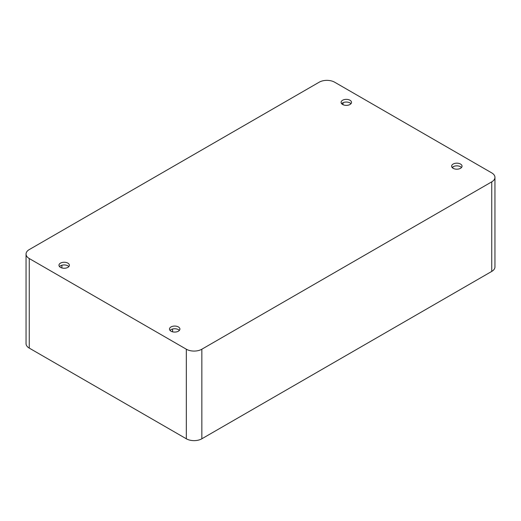<?xml version="1.0" encoding="UTF-8"?>
<svg xmlns="http://www.w3.org/2000/svg" width="521" height="521" viewBox="0 0 521 521"><rect width="100%" height="100%" fill="white"/><g stroke="black" fill="none" stroke-linecap="round" stroke-linejoin="round"><path stroke-width="0.78" d="M452.169 167.521A5.21 3.009 180 0 1 460.518 166.74A5.21 3.009 180 0 1 461.495 167.521M453.146 168.309A5.21 3.009 180 0 1 451.622 166.179A5.21 3.009 180 0 1 454.84 163.399A5.21 3.009 180 0 1 460.518 164.05A5.21 3.009 180 0 1 462.042 166.179A5.21 3.009 180 0 1 458.825 168.96A5.21 3.009 180 0 1 453.146 168.309M341.646 103.712A5.21 3.009 180 0 1 349.988 102.924A5.21 3.009 180 0 1 350.965 103.712M342.623 104.493A5.21 3.009 180 0 1 341.092 102.363A5.21 3.009 180 0 1 344.309 99.589A5.21 3.009 180 0 1 349.988 100.24A5.21 3.009 180 0 1 351.512 102.363A5.21 3.009 180 0 1 348.302 105.144A5.21 3.009 180 0 1 342.623 104.493M59.505 266.602A5.21 3.009 180 0 1 67.854 265.814A5.21 3.009 180 0 1 68.831 266.602M60.482 267.384A5.21 3.009 180 0 1 58.958 265.254A5.21 3.009 180 0 1 62.175 262.48A5.21 3.009 180 0 1 67.854 263.131A5.21 3.009 180 0 1 69.378 265.254A5.21 3.009 180 0 1 66.16 268.035A5.21 3.009 180 0 1 60.482 267.384M170.035 330.412A5.21 3.009 180 0 1 178.377 329.63A5.21 3.009 180 0 1 179.354 330.412M171.012 331.2A5.21 3.009 180 0 1 169.488 329.07A5.21 3.009 180 0 1 172.698 326.289A5.21 3.009 180 0 1 178.377 326.941A5.21 3.009 180 0 1 179.908 329.07A5.21 3.009 180 0 1 176.691 331.851A5.21 3.009 180 0 1 171.012 331.2M491.739 271.415A10.967 6.33 0 0 0 494.95 266.941L494.95 177.374A10.967 6.33 0 0 0 491.739 172.894L334.671 82.214A10.967 6.33 0 0 0 319.158 82.214L29.261 249.585A10.967 6.33 0 0 0 26.05 254.059A10.967 6.33 0 0 0 29.261 258.54L29.261 348.106L186.329 438.786A10.967 6.33 180 0 0 201.842 438.786L491.739 271.415L491.739 181.855L201.842 349.22A10.967 6.33 180 0 1 186.329 349.22L29.261 258.54M26.05 254.059L26.05 343.626A10.967 6.33 0 0 0 29.261 348.106M491.739 181.855A10.967 6.33 0 0 0 494.95 177.374M186.329 349.22L186.329 438.786M201.842 349.22L201.842 438.786M172.575 331.818L172.575 329.012M343.046 104.714L343.046 102.702M61.882 267.957L61.882 265.241M452.886 168.14L452.886 166.902"/></g></svg>
